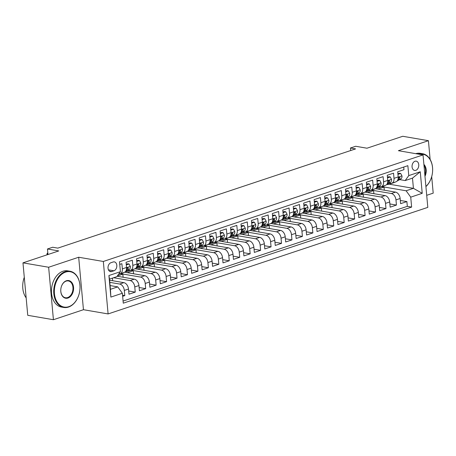 <?xml version="1.0" encoding="UTF-8"?>
<svg xmlns="http://www.w3.org/2000/svg" width="456" height="456" viewBox="0 0 456 456"><rect width="100%" height="100%" fill="white"/><g stroke="black" fill="none" stroke-linecap="round" stroke-linejoin="round"><path stroke-width="0.68" d="M415 161.253A4.708 3.323 99.7 0 0 412.047 166.07A4.708 3.323 99.7 0 0 414.618 170.43A4.708 3.323 99.7 0 0 415.821 170.327A4.708 3.323 99.7 0 0 418.773 165.511A4.708 3.323 99.7 0 0 416.208 161.15A4.708 3.323 99.7 0 0 415 161.253M426.708 195.31L433.2 193.15L431.695 176.614M108.1 313.933L427.808 207.383L423.031 154.92L103.33 261.47L108.1 313.933L83.454 309.704L78.683 257.241L48.644 267.25L53.42 319.719L83.454 309.704M53.42 319.719L27.748 315.313L22.971 262.85L58.756 250.925L47.458 248.987L47.965 254.522M430.133 159.435L428.423 140.687L402.751 136.281L366.966 148.211L355.674 146.273L350.447 148.012L350.675 150.531M48.644 267.25L22.971 262.85M403.742 167.05L403.982 169.683L397.717 171.775L398.185 176.951L394.007 178.342A5.882 3.899 71.6 0 1 391.761 183.221A5.882 3.899 71.6 0 1 390.416 183.312L389.213 183.101M394.007 178.342L393.534 173.166L387.269 175.258L387.737 180.433L383.559 181.824A5.882 3.899 71.6 0 1 381.313 186.703A5.882 3.899 71.6 0 1 379.968 186.795L378.765 186.584M383.559 181.824L383.086 176.649L376.821 178.741L377.289 183.916L373.111 185.307A5.882 3.899 71.6 0 1 370.865 190.18A5.882 3.899 71.6 0 1 369.52 190.272L368.317 190.066M373.111 185.307L372.637 180.131L366.373 182.218L366.841 187.393L362.662 188.79A5.882 3.899 71.6 0 1 360.417 193.663A5.882 3.899 71.6 0 1 359.072 193.754L357.869 193.549M362.662 188.79L362.195 183.614L355.925 185.7L356.392 190.876L352.214 192.272A5.882 3.899 71.6 0 1 349.969 197.146A5.882 3.899 71.6 0 1 348.623 197.237L347.421 197.032M352.214 192.272L351.747 187.097L345.477 189.183L345.944 194.359L341.766 195.749A5.882 3.899 71.6 0 1 339.52 200.629A5.882 3.899 71.6 0 1 338.175 200.72L336.973 200.515M341.766 195.749L341.299 190.579L335.029 192.666L335.496 197.841L331.318 199.232A5.882 3.899 71.6 0 1 329.072 204.111A5.882 3.899 71.6 0 1 327.727 204.202L326.524 203.997M331.318 199.232L330.851 194.056L324.581 196.148L325.048 201.324L320.87 202.715A5.882 3.899 71.6 0 1 318.624 207.594A5.882 3.899 71.6 0 1 317.279 207.685L316.076 207.474M320.87 202.715L320.403 197.539L314.133 199.631L314.606 204.807L310.422 206.197A5.882 3.899 71.6 0 1 308.176 211.077A5.882 3.899 71.6 0 1 306.831 211.168L305.628 210.957M310.422 206.197L309.955 201.022L303.685 203.114L304.158 208.289L299.974 209.68A5.882 3.899 71.6 0 1 297.728 214.554A5.882 3.899 71.6 0 1 296.383 214.645L295.18 214.44M299.974 209.68L299.507 204.505L293.236 206.591L293.71 211.766L289.526 213.163A5.882 3.899 71.6 0 1 287.28 218.036A5.882 3.899 71.6 0 1 285.935 218.128L284.732 217.922M289.526 213.163L289.058 207.987L282.788 210.073L283.261 215.249L279.078 216.646A5.882 3.899 71.6 0 1 276.832 221.519A5.882 3.899 71.6 0 1 275.487 221.61L274.284 221.405M279.078 216.646L278.61 211.47L272.34 213.556L272.813 218.732L268.63 220.123A5.882 3.899 71.6 0 1 266.384 225.002A5.882 3.899 71.6 0 1 265.039 225.093L263.836 224.888M268.63 220.123L268.162 214.953L261.892 217.039L262.365 222.214L258.181 223.605A5.882 3.899 71.6 0 1 255.936 228.484A5.882 3.899 71.6 0 1 254.59 228.576L253.388 228.37M258.181 223.605L257.714 218.43L251.444 220.522L251.917 225.697L247.739 227.088A5.882 3.899 71.6 0 1 245.488 231.967A5.882 3.899 71.6 0 1 244.142 232.058L242.94 231.847M247.739 227.088L247.266 221.912L240.996 224.004L241.469 229.18L237.291 230.571A5.882 3.899 71.6 0 1 235.04 235.45A5.882 3.899 71.6 0 1 233.694 235.541L232.492 235.33M237.291 230.571L236.818 225.395L230.548 227.487L231.021 232.663L226.843 234.053A5.882 3.899 71.6 0 1 224.591 238.927A5.882 3.899 71.6 0 1 223.252 239.018L222.043 238.813M226.843 234.053L226.37 228.878L220.1 230.964L220.573 236.14L216.395 237.536A5.882 3.899 71.6 0 1 214.143 242.41A5.882 3.899 71.6 0 1 212.804 242.501L211.595 242.296M216.395 237.536L215.922 232.36L209.652 234.447L210.125 239.622L205.947 241.019A5.882 3.899 71.6 0 1 203.695 245.892A5.882 3.899 71.6 0 1 202.356 245.983L201.147 245.778M205.947 241.019L205.474 235.843L199.204 237.929L199.677 243.105L195.499 244.496A5.882 3.899 71.6 0 1 193.247 249.375A5.882 3.899 71.6 0 1 191.908 249.466L190.699 249.261M195.499 244.496L195.025 239.326L188.755 241.412L189.229 246.588L185.05 247.978A5.882 3.899 71.6 0 1 182.799 252.858A5.882 3.899 71.6 0 1 181.459 252.949L180.251 252.744M185.05 247.978L184.577 242.803L178.307 244.895L178.78 250.07L174.602 251.461A5.882 3.899 71.6 0 1 172.351 256.34A5.882 3.899 71.6 0 1 171.011 256.432L169.803 256.221M174.602 251.461L174.129 246.286L167.859 248.377L168.332 253.553L164.154 254.944A5.882 3.899 71.6 0 1 161.903 259.823A5.882 3.899 71.6 0 1 160.563 259.914L159.355 259.703M164.154 254.944L163.681 249.768L157.411 251.86L157.884 257.036L153.706 258.427A5.882 3.899 71.6 0 1 151.455 263.3A5.882 3.899 71.6 0 1 150.115 263.391L148.907 263.186M153.706 258.427L153.233 253.251L146.963 255.337L147.436 260.513L143.258 261.909A5.882 3.899 71.6 0 1 141.007 266.783A5.882 3.899 71.6 0 1 139.667 266.874L138.459 266.669M143.258 261.909L142.785 256.734L136.515 258.82L136.988 263.995L132.81 265.392A5.882 3.899 71.6 0 1 130.564 270.265A5.882 3.899 71.6 0 1 129.219 270.357L128.016 270.151M132.81 265.392L132.337 260.216L126.067 262.303L126.54 267.478A5.882 3.899 71.6 0 1 124.294 272.357L120.116 273.748A5.882 3.899 71.6 0 1 118.851 273.851M122.647 296.315L124.796 295.602L122.544 295.214M109.6 280.206L123.878 282.657A5.882 3.899 71.6 0 1 128.501 289.03L128.974 294.205L135.244 292.119L128.683 290.991M117.135 276.228L134.326 279.175A5.882 3.899 -108.4 0 1 138.949 285.547L139.422 290.723L145.692 288.637L139.126 287.514M124.596 272.232L144.774 275.692A5.882 3.899 -108.4 0 1 149.397 282.07L149.87 287.246L156.14 285.154L149.574 284.031M135.044 268.749L155.222 272.209A5.882 3.899 -108.4 0 1 159.845 278.587L160.318 283.763L166.588 281.671L160.022 280.548M145.492 265.267L165.67 268.726A5.882 3.899 -108.4 0 1 170.293 275.105L170.766 280.28L177.031 278.188L170.47 277.066M155.941 261.784L176.119 265.244A5.882 3.899 -108.4 0 1 180.741 271.622L181.214 276.798L187.479 274.706L180.918 273.583M166.389 258.307L186.567 261.767A5.882 3.899 -108.4 0 1 191.189 268.139L191.662 273.315L197.927 271.229L191.366 270.1M176.837 254.824L197.015 258.284A5.882 3.899 -108.4 0 1 201.637 264.657L202.111 269.832L208.375 267.746L201.814 266.617M187.285 251.341L207.463 254.801A5.882 3.899 -108.4 0 1 212.086 261.174L212.559 266.35L218.823 264.263L212.262 263.14M197.733 247.859L217.911 251.319A5.882 3.899 -108.4 0 1 222.534 257.697L223.007 262.873L229.271 260.781L222.71 259.658M208.181 244.376L228.359 247.836A5.882 3.899 -108.4 0 1 232.982 254.214L233.455 259.39L239.719 257.298L233.158 256.175M218.629 240.893L238.807 244.353A5.882 3.899 -108.4 0 1 243.43 250.732L243.897 255.907L250.167 253.815L243.607 252.692M229.077 237.411L249.255 240.871A5.882 3.899 -108.4 0 1 253.878 247.249L254.345 252.424L260.615 250.333L254.055 249.21M239.525 233.934L259.703 237.394A5.882 3.899 -108.4 0 1 264.326 243.766L264.793 248.942L271.063 246.856L264.503 245.727M249.973 230.451L270.151 233.911A5.882 3.899 -108.4 0 1 274.774 240.283L275.242 245.459L281.512 243.373L274.951 242.244M260.422 226.968L280.6 230.428A5.882 3.899 -108.4 0 1 285.222 236.801L285.69 241.976L291.96 239.89L285.399 238.767M270.87 223.486L291.042 226.945A5.882 3.899 -108.4 0 1 295.67 233.324L296.138 238.499L302.408 236.407L295.847 235.285M281.318 220.003L301.49 223.463A5.882 3.899 -108.4 0 1 306.118 229.841L306.586 235.017L312.856 232.925L306.295 231.802M291.766 216.52L311.938 219.98A5.882 3.899 -108.4 0 1 316.567 226.358L317.034 231.534L323.304 229.442L316.743 228.319M302.214 213.037L322.386 216.497A5.882 3.899 -108.4 0 1 327.015 222.876L327.482 228.051L333.752 225.959L327.191 224.836M312.662 209.56L332.834 213.02A5.882 3.899 -108.4 0 1 337.463 219.393L337.93 224.569L344.2 222.482L337.639 221.354M323.104 206.078L343.282 209.538A5.882 3.899 -108.4 0 1 347.911 215.91L348.378 221.086L354.648 219L348.088 217.871M333.553 202.595L353.731 206.055A5.882 3.899 -108.4 0 1 358.353 212.428L358.826 217.603L365.096 215.517L358.536 214.394M344.001 199.112L364.179 202.572A5.882 3.899 -108.4 0 1 368.801 208.951L369.274 214.126L375.544 212.034L368.984 210.911M354.449 195.63L374.627 199.09A5.882 3.899 -108.4 0 1 379.249 205.468L379.723 210.643L385.993 208.552L379.432 207.429M364.897 192.147L385.075 195.607A5.882 3.899 -108.4 0 1 389.698 201.985L390.171 207.161L396.441 205.069L389.88 203.946M47.458 248.987L52.685 247.249L57.815 248.127L355.583 148.895L350.447 148.012M111.674 271.542L113.971 270.779A4.56 3.215 99.7 0 0 116.827 266.11A4.56 3.215 99.7 0 0 114.342 261.886A4.56 3.215 99.7 0 0 113.168 261.983L110.871 262.753A4.56 3.215 99.7 0 0 108.015 267.421A4.56 3.215 99.7 0 0 110.5 271.639A4.56 3.215 99.7 0 0 111.674 271.542L109.429 271.16M405.179 180.57L408.77 175.6L407.863 165.676L119.5 261.772L120.407 271.702L116.816 276.667L109.503 279.106L110.432 289.315L117.745 286.875L122.368 293.254L123.268 303.177L411.631 207.081L410.731 197.152L406.108 190.779L413.421 188.339L412.492 178.131L405.179 180.57L399.661 179.624M408.77 175.6L420.261 171.769L422.222 193.321L410.731 197.152M122.368 293.254L110.876 297.084L108.916 275.532L120.407 271.702M371.503 190.118L391.345 193.521A5.882 3.899 71.6 0 1 395.968 199.893L396.441 205.069M375.345 188.664L395.523 192.124L391.345 193.521M361.055 193.6L380.897 197.003A5.882 3.899 71.6 0 1 385.519 203.376L385.993 208.552M350.607 197.083L370.449 200.48A5.882 3.899 71.6 0 1 375.071 206.859L375.544 212.034M340.159 200.566L360.001 203.963A5.882 3.899 71.6 0 1 364.623 210.341L365.096 215.517M329.711 204.043L349.552 207.446A5.882 3.899 71.6 0 1 354.175 213.824L354.648 219M319.263 207.526L339.104 210.928A5.882 3.899 71.6 0 1 343.727 217.307L344.2 222.482M308.815 211.008L328.656 214.411A5.882 3.899 71.6 0 1 333.279 220.79L333.752 225.959M298.366 214.491L318.208 217.894A5.882 3.899 71.6 0 1 322.831 224.266L323.304 229.442M287.918 217.974L307.76 221.377A5.882 3.899 71.6 0 1 312.383 227.749L312.856 232.925M277.476 221.456L297.312 224.854A5.882 3.899 71.6 0 1 301.935 231.232L302.408 236.407M267.028 224.939L286.864 228.336A5.882 3.899 71.6 0 1 291.487 234.715L291.96 239.89M256.58 228.416L276.416 231.819A5.882 3.899 71.6 0 1 281.044 238.197L281.512 243.373M246.132 231.899L265.968 235.302A5.882 3.899 71.6 0 1 270.596 241.68L271.063 246.856M235.684 235.381L255.52 238.784A5.882 3.899 71.6 0 1 260.148 245.157L260.615 250.333M225.235 238.864L245.071 242.267A5.882 3.899 71.6 0 1 249.7 248.64L250.167 253.815M214.787 242.347L234.623 245.75A5.882 3.899 71.6 0 1 239.252 252.122L239.719 257.298M204.339 245.83L224.181 249.227A5.882 3.899 71.6 0 1 228.804 255.605L229.271 260.781M193.891 249.312L213.733 252.709A5.882 3.899 71.6 0 1 218.356 259.088L218.823 264.263M183.443 252.789L203.285 256.192A5.882 3.899 71.6 0 1 207.907 262.57L208.375 267.746M172.995 256.272L192.837 259.675A5.882 3.899 71.6 0 1 197.459 266.053L197.927 271.229M162.547 259.755L182.389 263.158A5.882 3.899 71.6 0 1 187.011 269.53L187.479 274.706M152.099 263.237L171.94 266.64A5.882 3.899 71.6 0 1 176.563 273.013L177.031 278.188M141.651 266.72L161.492 270.123A5.882 3.899 71.6 0 1 166.115 276.496L166.588 281.671M131.203 270.203L151.044 273.6A5.882 3.899 71.6 0 1 155.667 279.978L156.14 285.154M120.754 273.685L140.596 277.083A5.882 3.899 71.6 0 1 145.219 283.461L145.692 288.637M113.618 277.732L130.148 280.565A5.882 3.899 71.6 0 1 134.771 286.944L135.244 292.119M109.793 282.349L119.7 284.048A5.882 3.899 71.6 0 1 124.323 290.426L124.796 295.602M123.08 301.068L407.322 206.34L406.889 201.586L400.328 200.463M395.523 192.124A5.882 3.899 -108.4 0 1 400.146 198.502L400.619 203.678L406.889 201.586M119.74 264.412L121.889 263.693L122.362 268.869A5.882 3.899 71.6 0 1 120.116 273.748M110.09 285.564L117.745 286.875M78.683 257.241L103.33 261.47M428.423 140.687L398.39 150.697L423.031 154.92M389.264 184.201L413.421 188.339L422.222 193.321M381.951 186.635L406.108 190.779M112.672 280.736L112.438 278.126M117.272 276.04L122.841 274.181L120.469 273.771M123.12 277.254L122.841 274.181M130.564 270.265L134.742 268.875A5.882 3.899 -108.4 0 0 136.988 263.995M127.298 272.694L133.289 270.699L130.918 270.294M133.568 273.771L133.289 270.699M141.007 266.783L145.19 265.392A5.882 3.899 -108.4 0 0 147.436 260.513M137.746 269.211L143.737 267.216L141.366 266.811M144.016 270.288L143.737 267.216M151.455 263.3L155.638 261.909A5.882 3.899 -108.4 0 0 157.884 257.036M148.194 265.734L154.185 263.733L151.814 263.329M154.464 266.806L154.185 263.733M161.903 259.823L166.087 258.427A5.882 3.899 -108.4 0 0 168.332 253.553M158.642 262.251L164.633 260.251L162.262 259.846M164.912 263.323L164.633 260.251M172.351 256.34L176.535 254.944A5.882 3.899 -108.4 0 0 178.78 250.07M169.09 258.769L175.081 256.774L172.71 256.363M175.36 259.846L175.081 256.774M182.799 252.858L186.983 251.467A5.882 3.899 -108.4 0 0 189.229 246.588M179.539 255.286L185.529 253.291L183.158 252.88M185.809 256.363L185.529 253.291M193.247 249.375L197.431 247.984A5.882 3.899 -108.4 0 0 199.677 243.105M189.987 251.803L195.977 249.808L193.606 249.403M196.257 252.88L195.977 249.808M203.695 245.892L207.873 244.501A5.882 3.899 -108.4 0 0 210.125 239.622M200.435 248.32L206.425 246.325L204.054 245.921M206.705 249.398L206.425 246.325M214.143 242.41L218.321 241.019A5.882 3.899 -108.4 0 0 220.573 236.14M210.883 244.838L216.874 242.843L214.502 242.438M217.153 245.915L216.874 242.843M224.591 238.927L228.769 237.536A5.882 3.899 -108.4 0 0 231.021 232.663M221.331 241.361L227.322 239.36L224.95 238.955M227.601 242.432L227.322 239.36M235.04 235.45L239.218 234.053A5.882 3.899 -108.4 0 0 241.469 229.18M231.779 237.878L237.77 235.877L235.399 235.473M238.049 238.95L237.77 235.877M245.488 231.967L249.666 230.571A5.882 3.899 -108.4 0 0 251.917 225.697M242.227 234.395L248.218 232.4L245.847 231.99M248.497 235.473L248.218 232.4M255.936 228.484L260.114 227.094A5.882 3.899 -108.4 0 0 262.365 222.214M252.675 230.913L258.666 228.918L256.295 228.507M258.945 231.99L258.666 228.918M266.384 225.002L270.562 223.611A5.882 3.899 -108.4 0 0 272.813 218.732M263.123 227.43L269.114 225.435L266.743 225.03M269.393 228.507L269.114 225.435M276.832 221.519L281.01 220.128A5.882 3.899 -108.4 0 0 283.261 215.249M273.571 223.947L279.562 221.952L277.191 221.548M279.841 225.025L279.562 221.952M287.28 218.036L291.458 216.646A5.882 3.899 -108.4 0 0 293.71 211.766M284.014 220.465L290.01 218.47L287.639 218.065M290.29 221.542L290.01 218.47M297.728 214.554L301.906 213.163A5.882 3.899 -108.4 0 0 304.158 208.289M294.462 216.988L300.458 214.987L298.087 214.582M300.738 218.059L300.458 214.987M308.176 211.077L312.354 209.68A5.882 3.899 -108.4 0 0 314.606 204.807M304.91 213.505L310.906 211.504L308.535 211.1M311.186 214.576L310.906 211.504M318.624 207.594L322.802 206.197A5.882 3.899 -108.4 0 0 325.048 201.324M315.358 210.022L321.355 208.027L318.983 207.617M321.634 211.1L321.355 208.027M329.072 204.111L333.25 202.72A5.882 3.899 -108.4 0 0 335.496 197.841M325.806 206.54L331.803 204.544L329.431 204.134M332.082 207.617L331.803 204.544M339.52 200.629L343.699 199.238A5.882 3.899 -108.4 0 0 345.944 194.359M336.254 203.057L342.251 201.062L339.88 200.657M342.53 204.134L342.251 201.062M349.969 197.146L354.147 195.755A5.882 3.899 -108.4 0 0 356.392 190.876M346.702 199.574L352.699 197.579L350.328 197.174M352.978 200.651L352.699 197.579M360.417 193.663L364.595 192.272A5.882 3.899 -108.4 0 0 366.841 187.393M357.151 196.091L363.147 194.096L360.776 193.692M363.426 197.169L363.147 194.096M370.865 190.18L375.043 188.79A5.882 3.899 -108.4 0 0 377.289 183.916M367.599 192.614L373.595 190.614L371.224 190.209M373.874 193.686L373.595 190.614M381.313 186.703L385.491 185.307A5.882 3.899 -108.4 0 0 387.737 180.433M378.047 189.132L384.037 187.131L381.672 186.726M384.322 190.203L384.037 187.131M407.322 206.34L411.631 207.081M391.761 183.221L395.939 181.824A5.882 3.899 -108.4 0 0 398.185 176.951M109.503 279.106L108.916 275.532M110.432 289.315L110.876 297.084M420.261 171.769L412.492 178.131M47.829 253.029L47.413 253.165L47.549 254.659M47.846 253.24L46.962 253.741L47.059 254.824M65.607 272.101A17.944 12.66 99.7 0 0 54.435 293.647A17.944 12.66 99.7 0 0 68.753 306.694A17.944 12.66 99.7 0 0 79.35 293.077A17.944 12.66 99.7 0 0 79.88 289.982A17.944 12.66 99.7 0 0 65.607 272.101M79.344 293.094A18.382 12.973 -80.3 0 1 79.338 293.111A18.382 12.973 -80.3 0 1 68.486 307.07A18.382 12.973 -80.3 0 1 63.766 307.464A18.382 12.973 -80.3 0 1 53.734 290.443A18.382 12.973 -80.3 0 1 65.259 271.622A18.382 12.973 -80.3 0 1 69.979 271.229A18.382 12.973 -80.3 0 1 79.88 289.948A18.382 12.973 -80.3 0 1 79.88 289.965L79.88 289.982M66.394 280.748A8.972 6.333 -80.3 0 1 73.553 287.274A8.972 6.333 -80.3 0 1 67.967 298.047A8.972 6.333 -80.3 0 1 60.83 289.104A8.972 6.333 -80.3 0 1 61.098 287.559A8.972 6.333 -80.3 0 1 66.394 280.748M60.836 289.087A8.527 6.019 99.7 0 0 65.43 297.751A8.527 6.019 99.7 0 0 67.619 297.568A8.527 6.019 99.7 0 0 72.966 288.836A8.527 6.019 99.7 0 0 68.314 280.936A8.527 6.019 99.7 0 0 66.126 281.118A8.527 6.019 99.7 0 0 61.093 287.576M26.157 297.853A18.382 12.973 -80.3 0 1 24.288 277.294M63.766 307.464L61.509 307.076A18.382 12.973 -80.3 0 1 51.477 290.056A18.382 12.973 -80.3 0 1 63.002 271.234A18.382 12.973 -80.3 0 1 67.722 270.841L69.979 271.229M423.898 164.405A8.972 6.333 -80.3 0 1 424.975 176.272M424.855 174.961A8.527 6.019 99.7 0 0 423.989 165.414M415.758 153.672A18.382 12.973 -80.3 0 1 420.335 153.324L422.598 153.712A18.382 12.973 -80.3 0 1 432.499 172.431A18.382 12.973 -80.3 0 1 432.499 172.453M418.015 154.06A18.382 12.973 -80.3 0 1 422.598 153.712M431.963 175.583A18.382 12.973 -80.3 0 1 431.957 175.6A18.382 12.973 -80.3 0 1 425.915 186.601M425.904 186.453A17.944 12.66 99.7 0 0 431.963 175.56A17.944 12.66 99.7 0 0 432.493 172.471A17.944 12.66 99.7 0 0 419.32 154.288M119.221 273.885L118.56 274.25M126.306 264.913L129.048 264.001L130.348 266.486A3.899 2.582 71.6 0 1 129.151 269.519L125.474 271.571M123.718 272.545L123.468 272.688A11.252 7.456 71.6 0 1 122.618 273.064L120.629 273.725A11.252 7.456 -108.4 0 0 121.484 273.349L121.735 273.207M129.048 264.001L127.709 263.773L126.249 264.258M120.481 273.628L120.23 273.765A11.252 7.456 71.6 0 1 119.381 274.141L118.406 274.466M119.991 273.891A11.252 7.456 -108.4 0 0 120.629 273.725M125.976 270.841L127.161 270.18A3.899 2.582 -108.4 0 0 128.335 268.191L127.686 267.598L127.081 268.607A3.899 2.582 71.6 0 1 126.175 270.419M129.669 270.402L128.695 270.944A11.252 7.456 71.6 0 1 127.84 271.32A11.252 7.456 71.6 0 1 125.531 271.537M136.754 261.43L139.496 260.518L140.796 263.004A3.899 2.582 71.6 0 1 139.599 266.036L135.922 268.088M134.167 269.063L133.916 269.205A11.252 7.456 71.6 0 1 133.066 269.581L131.077 270.243A11.252 7.456 -108.4 0 0 131.932 269.866L132.183 269.724M139.496 260.518L138.157 260.29L136.697 260.775M130.929 270.146L130.678 270.283A11.252 7.456 71.6 0 1 129.823 270.659L127.84 271.32M130.439 270.408A11.252 7.456 -108.4 0 0 131.077 270.243M136.424 267.358L137.609 266.697A3.899 2.582 -108.4 0 0 138.784 264.708L138.128 264.115L137.53 265.13A3.899 2.582 71.6 0 1 136.623 266.937M140.117 266.92L139.143 267.461A11.252 7.456 71.6 0 1 138.288 267.837A11.252 7.456 71.6 0 1 135.979 268.054M147.202 257.948L149.944 257.036L151.244 259.527A3.899 2.582 71.6 0 1 150.047 262.553L146.37 264.605M144.615 265.586L144.364 265.723A11.252 7.456 71.6 0 1 143.515 266.099L141.525 266.76A11.252 7.456 -108.4 0 0 142.38 266.384L142.631 266.247M149.944 257.036L148.605 256.808L147.145 257.298M141.377 266.663L141.126 266.8A11.252 7.456 71.6 0 1 140.271 267.176L138.288 267.837M140.887 266.925A11.252 7.456 -108.4 0 0 141.525 266.76M146.872 263.876L148.057 263.215A3.899 2.582 -108.4 0 0 149.232 261.225L148.576 260.632L147.978 261.647A3.899 2.582 71.6 0 1 147.071 263.454M150.565 263.437L149.591 263.978A11.252 7.456 71.6 0 1 148.736 264.355A11.252 7.456 71.6 0 1 146.427 264.571M157.651 254.465L160.392 253.553L161.692 256.044A3.899 2.582 71.6 0 1 160.495 259.071L156.813 261.123M155.063 262.103L154.812 262.24A11.252 7.456 71.6 0 1 153.963 262.616L151.973 263.277A11.252 7.456 -108.4 0 0 152.828 262.901L153.079 262.764M160.392 253.553L159.053 253.325L157.594 253.815M151.825 263.18L151.574 263.317A11.252 7.456 71.6 0 1 150.719 263.693L148.736 264.355M151.335 263.443A11.252 7.456 -108.4 0 0 151.973 263.277M157.32 260.393L158.506 259.732A3.899 2.582 -108.4 0 0 159.68 257.748L159.024 257.15L158.426 258.164A3.899 2.582 71.6 0 1 157.519 259.971M161.014 259.954L160.039 260.501A11.252 7.456 71.6 0 1 159.184 260.878A11.252 7.456 71.6 0 1 156.875 261.089M168.099 250.988L170.84 250.07L172.14 252.561A3.899 2.582 71.6 0 1 170.943 255.588L167.261 257.64M165.511 258.62L165.26 258.757A11.252 7.456 71.6 0 1 164.411 259.133L162.421 259.795A11.252 7.456 -108.4 0 0 163.276 259.418L163.527 259.282M170.84 250.07L169.501 249.842L168.042 250.333M162.273 259.698L162.022 259.834A11.252 7.456 71.6 0 1 161.167 260.216L159.184 260.878M161.783 259.966A11.252 7.456 -108.4 0 0 162.421 259.795M167.768 256.916L168.954 256.249A3.899 2.582 -108.4 0 0 170.128 254.266L169.472 253.667L168.874 254.682A3.899 2.582 71.6 0 1 167.968 256.489M171.462 256.471L170.487 257.019A11.252 7.456 71.6 0 1 169.632 257.395A11.252 7.456 71.6 0 1 167.323 257.606M178.547 247.505L181.288 246.593L182.588 249.079A3.899 2.582 71.6 0 1 181.391 252.105L177.709 254.157M175.959 255.138L175.708 255.274A11.252 7.456 71.6 0 1 174.859 255.651L172.87 256.312A11.252 7.456 -108.4 0 0 173.725 255.936L173.975 255.799M181.288 246.593L179.949 246.36L178.49 246.85M172.721 256.215L172.471 256.357A11.252 7.456 71.6 0 1 171.616 256.734L169.632 257.395M172.231 256.483A11.252 7.456 -108.4 0 0 172.87 256.312M178.216 253.433L179.402 252.766A3.899 2.582 -108.4 0 0 180.576 250.783L179.92 250.184L179.322 251.199A3.899 2.582 71.6 0 1 178.416 253.006M181.91 252.989L180.935 253.536A11.252 7.456 71.6 0 1 180.08 253.912A11.252 7.456 71.6 0 1 177.772 254.123M188.995 244.023L191.737 243.111L193.036 245.596A3.899 2.582 71.6 0 1 191.839 248.628L188.157 250.68M186.407 251.655L186.156 251.792A11.252 7.456 71.6 0 1 185.307 252.168L183.318 252.835A11.252 7.456 -108.4 0 0 184.173 252.453L184.423 252.316M191.737 243.111L190.397 242.883L188.932 243.367M183.169 252.732L182.919 252.875A11.252 7.456 71.6 0 1 182.064 253.251L180.08 253.912M182.679 253A11.252 7.456 -108.4 0 0 183.318 252.835M188.664 249.951L189.85 249.29A3.899 2.582 -108.4 0 0 191.024 247.3L190.369 246.707L189.77 247.716A3.899 2.582 71.6 0 1 188.864 249.523M192.358 249.512L191.383 250.053A11.252 7.456 71.6 0 1 190.528 250.429A11.252 7.456 71.6 0 1 188.22 250.64M199.443 240.54L202.179 239.628L203.484 242.113A3.899 2.582 71.6 0 1 202.287 245.146L198.605 247.198M196.855 248.172L196.604 248.315A11.252 7.456 71.6 0 1 195.755 248.691L193.766 249.352A11.252 7.456 -108.4 0 0 194.621 248.976L194.872 248.833M202.179 239.628L200.845 239.4L199.38 239.885M193.618 249.255L193.367 249.392A11.252 7.456 71.6 0 1 192.512 249.768L190.528 250.429M193.127 249.517A11.252 7.456 -108.4 0 0 193.766 249.352M199.112 246.468L200.298 245.807A3.899 2.582 -108.4 0 0 201.466 243.817L200.817 243.225L200.218 244.234A3.899 2.582 71.6 0 1 199.312 246.046M202.806 246.029L201.831 246.571A11.252 7.456 71.6 0 1 200.976 246.947A11.252 7.456 71.6 0 1 198.668 247.163M209.891 237.057L212.627 236.145L213.932 238.63A3.899 2.582 71.6 0 1 212.73 241.663L209.053 243.715M207.303 244.69L207.052 244.832A11.252 7.456 71.6 0 1 206.197 245.208L204.214 245.869A11.252 7.456 -108.4 0 0 205.069 245.493L205.314 245.351M212.627 236.145L211.293 235.917L209.828 236.402M204.066 245.773L203.815 245.909A11.252 7.456 71.6 0 1 202.96 246.286L200.976 246.947M203.575 246.035A11.252 7.456 -108.4 0 0 204.214 245.869M209.56 242.985L210.746 242.324A3.899 2.582 -108.4 0 0 211.915 240.335L211.265 239.742L210.666 240.757A3.899 2.582 71.6 0 1 209.76 242.563M213.254 242.546L212.279 243.088A11.252 7.456 71.6 0 1 211.424 243.464A11.252 7.456 71.6 0 1 209.116 243.681M220.339 233.575L223.075 232.663L224.38 235.153A3.899 2.582 71.6 0 1 223.178 238.18L219.501 240.232M217.751 241.213L217.501 241.349A11.252 7.456 71.6 0 1 216.646 241.726L214.662 242.387A11.252 7.456 -108.4 0 0 215.517 242.011L215.762 241.874M223.075 232.663L221.741 232.435L220.276 232.925M214.508 242.29L214.263 242.427A11.252 7.456 71.6 0 1 213.408 242.803L211.424 243.464M214.024 242.552A11.252 7.456 -108.4 0 0 214.662 242.387M220.009 239.503L221.194 238.841A3.899 2.582 -108.4 0 0 222.363 236.852L221.713 236.259L221.109 237.274A3.899 2.582 71.6 0 1 220.208 239.081M223.702 239.064L222.727 239.605A11.252 7.456 71.6 0 1 221.872 239.981A11.252 7.456 71.6 0 1 219.564 240.198M230.787 230.092L233.523 229.18L234.829 231.671A3.899 2.582 71.6 0 1 233.626 234.697L229.949 236.749M228.2 237.73L227.949 237.867A11.252 7.456 71.6 0 1 227.094 238.243L225.11 238.904A11.252 7.456 -108.4 0 0 225.965 238.528L226.21 238.391M233.523 229.18L232.189 228.952L230.725 229.442M224.956 238.807L224.711 238.944A11.252 7.456 71.6 0 1 223.856 239.32L221.872 239.981M224.472 239.069A11.252 7.456 -108.4 0 0 225.11 238.904M230.457 236.02L231.642 235.359A3.899 2.582 -108.4 0 0 232.811 233.375L232.72 232.902L232.161 232.777L231.557 233.791A3.899 2.582 71.6 0 1 230.65 235.598M234.15 235.581L233.176 236.128A11.252 7.456 71.6 0 1 232.321 236.504A11.252 7.456 71.6 0 1 230.012 236.715M241.235 226.615L243.971 225.697L245.277 228.188A3.899 2.582 71.6 0 1 244.074 231.215L240.397 233.267M238.648 234.247L238.397 234.384A11.252 7.456 71.6 0 1 237.542 234.76L235.558 235.421A11.252 7.456 -108.4 0 0 236.413 235.045L236.658 234.908M243.971 225.697L242.638 225.469L241.173 225.959M235.404 235.325L235.159 235.461A11.252 7.456 71.6 0 1 234.304 235.843L232.321 236.504M234.92 235.592A11.252 7.456 -108.4 0 0 235.558 235.421M240.905 232.543L242.09 231.876A3.899 2.582 -108.4 0 0 243.259 229.892L243.168 229.419L242.609 229.294L242.005 230.308A3.899 2.582 71.6 0 1 241.099 232.115M244.598 232.098L243.624 232.645A11.252 7.456 71.6 0 1 242.769 233.022A11.252 7.456 71.6 0 1 240.46 233.233M251.683 223.132L254.419 222.22L255.725 224.705A3.899 2.582 71.6 0 1 254.522 227.732L250.846 229.784M249.096 230.764L248.845 230.901A11.252 7.456 71.6 0 1 247.99 231.277L246.006 231.939A11.252 7.456 -108.4 0 0 246.861 231.562L247.106 231.426M254.419 222.22L253.086 221.986L251.621 222.477M245.852 231.842L245.607 231.984A11.252 7.456 71.6 0 1 244.752 232.36L242.769 233.022M245.368 232.11A11.252 7.456 -108.4 0 0 246.006 231.939M251.353 229.06L252.538 228.399A3.899 2.582 -108.4 0 0 253.707 226.41L253.616 225.937L253.057 225.811L252.453 226.826A3.899 2.582 71.6 0 1 251.547 228.633M255.046 228.616L254.072 229.163A11.252 7.456 71.6 0 1 253.217 229.539A11.252 7.456 71.6 0 1 250.908 229.75M262.132 219.649L264.868 218.737L266.173 221.223A3.899 2.582 71.6 0 1 264.97 224.255L261.294 226.307M259.544 227.282L259.293 227.419A11.252 7.456 71.6 0 1 258.438 227.795L256.454 228.462A11.252 7.456 -108.4 0 0 257.309 228.08L257.555 227.943M264.868 218.737L263.534 218.51L262.069 218.994M256.3 228.359L256.055 228.502A11.252 7.456 71.6 0 1 255.2 228.878L253.217 229.539M255.816 228.627A11.252 7.456 -108.4 0 0 256.454 228.462M261.801 225.577L262.987 224.916A3.899 2.582 -108.4 0 0 264.155 222.927L263.505 222.334L262.901 223.343A3.899 2.582 71.6 0 1 261.995 225.15M265.495 225.139L264.52 225.68A11.252 7.456 71.6 0 1 263.665 226.056A11.252 7.456 71.6 0 1 261.356 226.267M272.58 216.167L275.316 215.255L276.621 217.74A3.899 2.582 71.6 0 1 275.418 220.772L271.742 222.824M269.992 223.799L269.741 223.942A11.252 7.456 71.6 0 1 268.886 224.318L266.902 224.979A11.252 7.456 -108.4 0 0 267.757 224.603L268.003 224.46M275.316 215.255L273.982 215.027L272.517 215.511M266.749 224.882L266.503 225.019A11.252 7.456 71.6 0 1 265.648 225.395L263.665 226.056M266.264 225.144A11.252 7.456 -108.4 0 0 266.902 224.979M272.249 222.095L273.435 221.434A3.899 2.582 -108.4 0 0 274.603 219.444L273.953 218.851L273.349 219.86A3.899 2.582 71.6 0 1 272.443 221.673M275.943 221.656L274.962 222.197A11.252 7.456 71.6 0 1 274.113 222.574A11.252 7.456 71.6 0 1 271.804 222.79M283.028 212.684L285.764 211.772L287.069 214.257A3.899 2.582 71.6 0 1 285.866 217.29L282.19 219.342M280.44 220.316L280.189 220.459A11.252 7.456 71.6 0 1 279.334 220.835L277.351 221.496A11.252 7.456 -108.4 0 0 278.206 221.12L278.451 220.978M285.764 211.772L284.43 211.544L282.965 212.029M277.197 221.399L276.952 221.536A11.252 7.456 71.6 0 1 276.097 221.912L274.113 222.574M276.712 221.662A11.252 7.456 -108.4 0 0 277.351 221.496M282.697 218.612L283.883 217.951A3.899 2.582 -108.4 0 0 285.051 215.962L284.401 215.369L283.797 216.383A3.899 2.582 71.6 0 1 282.891 218.19M286.391 218.173L285.41 218.715A11.252 7.456 71.6 0 1 284.561 219.091A11.252 7.456 71.6 0 1 282.253 219.307M293.476 209.201L296.212 208.289L297.517 210.78A3.899 2.582 71.6 0 1 296.315 213.807L292.638 215.859M290.882 216.839L290.637 216.976A11.252 7.456 71.6 0 1 289.782 217.352L287.799 218.014A11.252 7.456 -108.4 0 0 288.654 217.637L288.899 217.501M296.212 208.289L294.878 208.061L293.413 208.552M287.645 217.917L287.4 218.053A11.252 7.456 71.6 0 1 286.545 218.43L284.561 219.091M287.16 218.179A11.252 7.456 -108.4 0 0 287.799 218.014M293.145 215.129L294.331 214.468A3.899 2.582 -108.4 0 0 295.499 212.479L294.85 211.886L294.245 212.901A3.899 2.582 71.6 0 1 293.339 214.708M296.833 214.69L295.858 215.232A11.252 7.456 71.6 0 1 295.009 215.608A11.252 7.456 71.6 0 1 292.701 215.825M303.924 205.719L306.66 204.807L307.965 207.298A3.899 2.582 71.6 0 1 306.763 210.324L303.086 212.376M301.33 213.357L301.085 213.493A11.252 7.456 71.6 0 1 300.23 213.87L298.247 214.531A11.252 7.456 -108.4 0 0 299.102 214.155L299.347 214.018M306.66 204.807L305.326 204.579L303.861 205.069M298.093 214.434L297.848 214.571A11.252 7.456 71.6 0 1 296.993 214.947L295.009 215.608M297.603 214.696A11.252 7.456 -108.4 0 0 298.247 214.531M303.593 211.647L304.779 210.985A3.899 2.582 -108.4 0 0 305.947 209.002L305.856 208.529L305.298 208.403L304.693 209.418A3.899 2.582 71.6 0 1 303.787 211.225M307.281 211.208L306.307 211.755A11.252 7.456 71.6 0 1 305.457 212.131A11.252 7.456 71.6 0 1 303.149 212.342M314.372 202.242L317.108 201.324L318.413 203.815A3.899 2.582 71.6 0 1 317.211 206.842L313.534 208.894M311.779 209.874L311.533 210.011A11.252 7.456 71.6 0 1 310.678 210.387L308.695 211.048A11.252 7.456 -108.4 0 0 309.55 210.672L309.795 210.535M317.108 201.324L315.774 201.096L314.309 201.586M308.541 210.951L308.296 211.088A11.252 7.456 71.6 0 1 307.441 211.47L305.457 212.131M308.051 211.219A11.252 7.456 -108.4 0 0 308.695 211.048M314.041 208.17L315.227 207.503A3.899 2.582 -108.4 0 0 316.396 205.519L316.304 205.046L315.746 204.921L315.142 205.935A3.899 2.582 71.6 0 1 314.235 207.742M317.729 207.725L316.755 208.272A11.252 7.456 71.6 0 1 315.905 208.648A11.252 7.456 71.6 0 1 313.597 208.859M324.82 198.759L327.556 197.847L328.861 200.332A3.899 2.582 71.6 0 1 327.659 203.359L323.982 205.411M322.227 206.391L321.982 206.528A11.252 7.456 71.6 0 1 321.127 206.904L319.143 207.565A11.252 7.456 -108.4 0 0 319.998 207.189L320.243 207.052M327.556 197.847L326.222 197.613L324.757 198.103M318.989 207.469L318.744 207.611A11.252 7.456 71.6 0 1 317.889 207.987L315.905 208.648M318.499 207.736A11.252 7.456 -108.4 0 0 319.143 207.565M324.49 204.687L325.675 204.026A3.899 2.582 -108.4 0 0 326.844 202.036L326.752 201.563L326.194 201.438L325.59 202.453A3.899 2.582 71.6 0 1 324.683 204.26M328.177 204.242L327.203 204.79A11.252 7.456 71.6 0 1 326.353 205.166A11.252 7.456 71.6 0 1 324.045 205.377M335.263 195.276L338.004 194.364L339.31 196.85A3.899 2.582 71.6 0 1 338.107 199.882L334.43 201.934M332.675 202.909L332.43 203.045A11.252 7.456 71.6 0 1 331.575 203.422L329.591 204.088A11.252 7.456 -108.4 0 0 330.446 203.707L330.691 203.57M338.004 194.364L336.67 194.136L335.206 194.621M329.437 203.986L329.192 204.128A11.252 7.456 71.6 0 1 328.337 204.505L326.353 205.166M328.947 204.254A11.252 7.456 -108.4 0 0 329.591 204.088M334.938 201.204L336.123 200.543A3.899 2.582 -108.4 0 0 337.292 198.554L336.642 197.961L336.038 198.97A3.899 2.582 71.6 0 1 335.132 200.777M338.626 200.765L337.651 201.307A11.252 7.456 71.6 0 1 336.802 201.683A11.252 7.456 71.6 0 1 334.493 201.894M345.711 191.794L348.452 190.882L349.758 193.367A3.899 2.582 71.6 0 1 348.555 196.399L344.878 198.451M343.123 199.426L342.878 199.568A11.252 7.456 71.6 0 1 342.023 199.945L340.039 200.606A11.252 7.456 -108.4 0 0 340.894 200.23L341.139 200.087M348.452 190.882L347.119 190.654L345.654 191.138M339.885 200.509L339.64 200.646A11.252 7.456 71.6 0 1 338.785 201.022L336.802 201.683M339.395 200.771A11.252 7.456 -108.4 0 0 340.039 200.606M345.386 197.722L346.571 197.06A3.899 2.582 -108.4 0 0 347.74 195.071L347.09 194.478L346.486 195.487A3.899 2.582 71.6 0 1 345.58 197.3M349.074 197.283L348.099 197.824A11.252 7.456 71.6 0 1 347.25 198.2A11.252 7.456 71.6 0 1 344.941 198.417M356.159 188.311L358.9 187.399L360.2 189.884A3.899 2.582 71.6 0 1 359.003 192.916L355.327 194.968M353.571 195.943L353.326 196.086A11.252 7.456 71.6 0 1 352.471 196.462L350.487 197.123A11.252 7.456 -108.4 0 0 351.337 196.747L351.587 196.604M358.9 187.399L357.567 187.171L356.102 187.655M350.333 197.026L350.088 197.163A11.252 7.456 71.6 0 1 349.233 197.539L347.25 198.2M349.843 197.288A11.252 7.456 -108.4 0 0 350.487 197.123M355.834 194.239L357.019 193.578A3.899 2.582 -108.4 0 0 358.188 191.588L357.538 190.996L356.934 192.01A3.899 2.582 71.6 0 1 356.028 193.817M359.522 193.8L358.547 194.341A11.252 7.456 71.6 0 1 357.698 194.718A11.252 7.456 71.6 0 1 355.389 194.934M366.607 184.828L369.349 183.916L370.648 186.407A3.899 2.582 71.6 0 1 369.451 189.434L365.775 191.486M364.019 192.466L363.774 192.603A11.252 7.456 71.6 0 1 362.919 192.979L360.935 193.64A11.252 7.456 -108.4 0 0 361.785 193.264L362.035 193.127M369.349 183.916L368.015 183.688L366.55 184.178M360.781 193.543L360.531 193.68A11.252 7.456 71.6 0 1 359.681 194.056L357.698 194.718M360.291 193.806A11.252 7.456 -108.4 0 0 360.935 193.64M366.282 190.756L367.468 190.095A3.899 2.582 -108.4 0 0 368.636 188.106L367.986 187.513L367.382 188.527A3.899 2.582 71.6 0 1 366.476 190.334M369.97 190.317L368.995 190.859A11.252 7.456 71.6 0 1 368.14 191.235A11.252 7.456 71.6 0 1 365.837 191.452M377.055 181.345L379.797 180.433L381.096 182.924A3.899 2.582 71.6 0 1 379.899 185.951L376.223 188.003M374.467 188.983L374.222 189.12A11.252 7.456 71.6 0 1 373.367 189.496L371.383 190.158A11.252 7.456 -108.4 0 0 372.233 189.781L372.484 189.645M379.797 180.433L378.463 180.205L376.998 180.696M371.23 190.061L370.979 190.198A11.252 7.456 71.6 0 1 370.13 190.574L368.14 191.235M370.739 190.323A11.252 7.456 -108.4 0 0 371.383 190.158M376.73 187.273L377.916 186.612A3.899 2.582 -108.4 0 0 379.084 184.629L378.993 184.156L378.434 184.03L377.83 185.045A3.899 2.582 71.6 0 1 376.924 186.852M380.418 186.835L379.443 187.382A11.252 7.456 71.6 0 1 378.588 187.758A11.252 7.456 71.6 0 1 376.285 187.969M387.503 177.868L390.245 176.951L391.544 179.442A3.899 2.582 71.6 0 1 390.347 182.468L386.671 184.52M384.915 185.501L384.67 185.638A11.252 7.456 71.6 0 1 383.815 186.014L381.832 186.675A11.252 7.456 -108.4 0 0 382.681 186.299L382.932 186.162M390.245 176.951L388.911 176.723L387.446 177.213M381.678 186.578L381.427 186.715A11.252 7.456 71.6 0 1 380.578 187.097L378.588 187.758M381.187 186.846A11.252 7.456 -108.4 0 0 381.832 186.675M387.172 183.796L388.364 183.13A3.899 2.582 -108.4 0 0 389.532 181.146L389.441 180.673L388.882 180.547L388.278 181.562A3.899 2.582 71.6 0 1 387.372 183.369M390.866 183.352L389.891 183.899A11.252 7.456 71.6 0 1 389.036 184.275A11.252 7.456 71.6 0 1 386.734 184.486M397.951 174.386L400.693 173.474L401.992 175.959A3.899 2.582 71.6 0 1 400.795 178.986L397.119 181.038M395.363 182.018L395.118 182.155A11.252 7.456 71.6 0 1 394.263 182.531L392.28 183.192A11.252 7.456 -108.4 0 0 393.129 182.816L393.38 182.679M400.693 173.474L399.359 173.24L397.894 173.73M392.126 183.095L391.875 183.238A11.252 7.456 71.6 0 1 391.026 183.614L389.036 184.275M391.636 183.363A11.252 7.456 -108.4 0 0 392.28 183.192M397.621 180.314L398.812 179.653A3.899 2.582 -108.4 0 0 399.98 177.663L399.331 177.065L398.726 178.079A3.899 2.582 71.6 0 1 397.82 179.886M385.075 195.607L380.897 197.003M374.627 199.09L370.449 200.48M364.179 202.572L360.001 203.963M353.731 206.055L349.552 207.446M343.282 209.538L339.104 210.928M332.834 213.02L328.656 214.411M322.386 216.497L318.208 217.894M311.938 219.98L307.76 221.377M301.49 223.463L297.312 224.854M291.042 226.945L286.864 228.336M280.6 230.428L276.416 231.819M270.151 233.911L265.968 235.302M259.703 237.394L255.52 238.784M249.255 240.871L245.071 242.267M238.807 244.353L234.623 245.75M228.359 247.836L224.181 249.227M217.911 251.319L213.733 252.709M207.463 254.801L203.285 256.192M197.015 258.284L192.837 259.675M186.567 261.767L182.389 263.158M176.119 265.244L171.94 266.64M165.67 268.726L161.492 270.123M155.222 272.209L151.044 273.6M144.774 275.692L140.596 277.083M134.326 279.175L130.148 280.565M123.878 282.657L119.7 284.048M128.501 289.03L124.323 290.426M400.146 198.502L395.968 199.893M389.698 201.985L385.519 203.376M379.249 205.468L375.071 206.859M368.801 208.951L364.623 210.341M358.353 212.428L354.175 213.824M347.911 215.91L343.727 217.307M337.463 219.393L333.279 220.79M327.015 222.876L322.831 224.266M316.567 226.358L312.383 227.749M306.118 229.841L301.935 231.232M295.67 233.324L291.487 234.715M285.222 236.801L281.044 238.197M274.774 240.283L270.596 241.68M264.326 243.766L260.148 245.157M253.878 247.249L249.7 248.64M243.43 250.732L239.252 252.122M232.982 254.214L228.804 255.605M222.534 257.697L218.356 259.088M212.086 261.174L207.907 262.57M201.637 264.657L197.459 266.053M191.189 268.139L187.011 269.53M180.741 271.622L176.563 273.013M170.293 275.105L166.115 276.496M159.845 278.587L155.667 279.978M149.397 282.07L145.219 283.461M138.949 285.547L134.771 286.944M126.54 267.478L122.362 268.869M108.431 269.827L113.971 270.779M130.319 266.424L126.557 267.678M120.23 273.765L118.497 274.341M123.468 272.688L121.484 273.349M129.151 269.519L127.161 270.18M127.281 268.008L128.335 268.191M140.767 262.941L137.005 264.195M130.678 270.283L128.695 270.944M133.916 269.205L131.932 269.866M139.599 266.036L137.609 266.697M137.729 264.531L138.784 264.708M151.21 259.464L147.453 260.712M141.126 266.8L139.143 267.461M144.364 265.723L142.38 266.384M150.047 262.553L148.057 263.215M148.177 261.049L149.232 261.225M161.658 255.981L157.901 257.235M151.574 263.317L149.591 263.978M154.812 262.24L152.828 262.901M160.495 259.071L158.506 259.732M158.625 257.566L159.68 257.748M172.106 252.499L168.35 253.753M162.022 259.834L160.039 260.501M165.26 258.757L163.276 259.418M170.943 255.588L168.954 256.249M169.073 254.083L170.128 254.266M182.554 249.016L178.798 250.27M172.471 256.357L170.487 257.019M175.708 255.274L173.725 255.936M181.391 252.105L179.402 252.766M179.521 250.6L180.576 250.783M193.002 245.533L189.246 246.787M182.919 252.875L180.935 253.536M186.156 251.792L184.173 252.453M191.839 248.628L189.85 249.29M189.97 247.118L191.024 247.3M203.45 242.05L199.694 243.304M193.367 249.392L191.383 250.053M196.604 248.315L194.621 248.976M202.287 245.146L200.298 245.807M200.418 243.635L201.466 243.817M213.898 238.573L210.142 239.822M203.815 245.909L201.831 246.571M207.052 244.832L205.069 245.493M212.73 241.663L210.746 242.324M210.866 240.158L211.915 240.335M224.346 235.091L220.59 236.345M214.263 242.427L212.279 243.088M217.501 241.349L215.517 242.011M223.178 238.18L221.194 238.841M221.314 236.675L222.363 236.852M234.794 231.608L231.038 232.862M224.711 238.944L222.727 239.605M227.949 237.867L225.965 238.528M233.626 234.697L231.642 235.359M231.762 233.193L232.811 233.375M245.242 228.125L241.48 229.379M235.159 235.461L233.176 236.128M238.397 234.384L236.413 235.045M244.074 231.215L242.09 231.876M242.21 229.71L243.259 229.892M255.691 224.643L251.929 225.897M245.607 231.984L243.624 232.645M248.845 230.901L246.861 231.562M254.522 227.732L252.538 228.399M252.658 226.227L253.707 226.41M266.139 221.16L262.377 222.414M256.055 228.502L254.072 229.163M259.293 227.419L257.309 228.08M264.97 224.255L262.987 224.916M263.106 222.745L264.155 222.927M276.587 217.677L272.825 218.931M266.503 225.019L264.52 225.68M269.741 223.942L267.757 224.603M275.418 220.772L273.435 221.434M273.554 219.262L274.603 219.444M287.035 214.2L283.273 215.449M276.952 221.536L274.962 222.197M280.189 220.459L278.206 221.12M285.866 217.29L283.883 217.951M283.997 215.785L285.051 215.962M297.483 210.718L293.721 211.972M287.4 218.053L285.41 218.715M290.637 216.976L288.654 217.637M296.315 213.807L294.331 214.468M294.445 212.302L295.499 212.479M307.931 207.235L304.169 208.489M297.848 214.571L295.858 215.232M301.085 213.493L299.102 214.155M306.763 210.324L304.779 210.985M304.893 208.82L305.947 209.002M318.379 203.752L314.617 205.006M308.296 211.088L306.307 211.755M311.533 210.011L309.55 210.672M317.211 206.842L315.227 207.503M315.341 205.337L316.396 205.519M328.827 200.269L325.065 201.523M318.744 207.611L316.755 208.272M321.982 206.528L319.998 207.189M327.659 203.359L325.675 204.026M325.789 201.854L326.844 202.036M339.275 196.787L335.513 198.041M329.192 204.128L327.203 204.79M332.43 203.045L330.446 203.707M338.107 199.882L336.123 200.543M336.237 198.371L337.292 198.554M349.723 193.304L345.962 194.558M339.64 200.646L337.651 201.307M342.878 199.568L340.894 200.23M348.555 196.399L346.571 197.06M346.685 194.889L347.74 195.071M360.172 189.827L356.41 191.075M350.088 197.163L348.099 197.824M353.326 196.086L351.337 196.747M359.003 192.916L357.019 193.578M357.133 191.412L358.188 191.588M370.62 186.344L366.858 187.598M360.531 193.68L358.547 194.341M363.774 192.603L361.785 193.264M369.451 189.434L367.468 190.095M367.582 187.929L368.636 188.106M381.068 182.862L377.306 184.116M370.979 190.198L368.995 190.859M374.222 189.12L372.233 189.781M379.899 185.951L377.916 186.612M378.03 184.446L379.084 184.629M391.516 179.379L387.754 180.633M381.427 186.715L379.443 187.382M384.67 185.638L382.681 186.299M390.347 182.468L388.364 183.13M388.478 180.964L389.532 181.146M401.964 175.896L398.202 177.15M391.875 183.238L389.891 183.899M395.118 182.155L393.129 182.816M400.795 178.986L398.812 179.653M398.926 177.481L399.98 177.663"/></g></svg>
